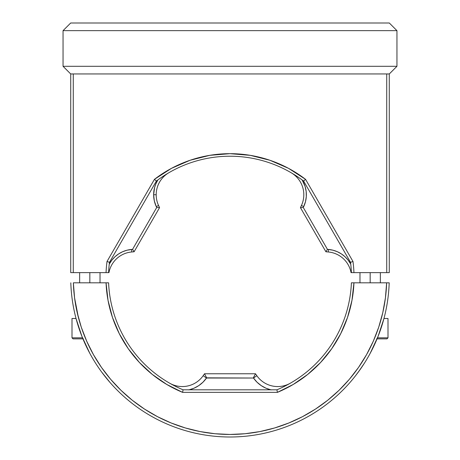 <?xml version="1.0" encoding="UTF-8"?>
<svg xmlns="http://www.w3.org/2000/svg" width="460" height="460" viewBox="0 0 460 460"><rect width="100%" height="100%" fill="white"/><g stroke="black" fill="none" stroke-linecap="round" stroke-linejoin="round"><path stroke-width="0.69" d="M396.951 30.642L389.309 23L396.951 30.642L63.049 30.642L70.691 23L389.309 23L70.691 23L63.049 30.642L63.049 66.303L396.951 66.303L396.951 30.642L396.951 66.303L389.309 73.945L396.951 66.303L63.049 66.303L63.049 30.642L396.951 30.642M70.691 73.945L63.049 66.303L70.691 73.945L389.309 73.945L70.691 73.945M353.947 272.63L351.4 272.63A121.503 121.503 0 0 0 350.526 262.321L352.987 261.487A124.05 124.05 0 0 1 353.947 272.63L386.728 272.63L386.728 73.945L386.728 272.63L351.4 272.63A121.503 121.503 0 0 0 350.526 262.321L352.987 261.487L305.555 179.337L303.606 181.056L350.526 262.321L303.606 181.056A121.503 121.503 0 0 0 156.394 181.056L154.445 179.337A124.05 124.05 0 0 1 305.555 179.337L303.606 181.056A121.503 121.503 0 0 0 156.394 181.056L154.445 179.337L107.013 261.487L109.474 262.321L156.394 181.056L109.474 262.321A121.503 121.503 0 0 0 108.6 272.63L106.053 272.63A124.05 124.05 0 0 1 107.013 261.487L109.474 262.321A121.503 121.503 0 0 0 108.6 272.63L106.053 272.63A124.05 124.05 0 0 1 107.013 261.487L154.445 179.337L171.494 168.337L190.101 160.264L209.783 155.336L230 153.674L250.217 155.336L269.899 160.264L288.506 168.337L305.555 179.337L352.987 261.487A124.05 124.05 0 0 1 353.947 272.63M73.272 73.945L73.272 272.63L70.725 272.63L70.725 73.945L70.725 272.63L106.053 272.63L73.272 272.63L73.272 73.945M389.275 73.945L389.275 272.63L386.728 272.63L389.275 272.63L389.275 73.945M154.445 179.337L171.494 168.337L190.101 160.264M209.783 155.336L230 153.674L250.217 155.336L269.899 160.264M288.506 168.337L305.555 179.337M338.98 390.362L349.312 379.35L358.518 367.431L366.534 354.677L373.29 341.216L378.724 327.169L382.783 312.662L385.428 297.833L386.641 282.82L353.947 282.82A124.05 124.05 0 0 1 277.432 392.357L293.192 384.479L307.683 374.446L320.603 362.463L331.695 348.772L340.733 333.644L347.541 317.388L351.975 300.334L353.947 282.82L351.4 282.82A121.503 121.503 0 0 1 276.92 389.81A121.503 121.503 0 0 0 351.4 282.82L389.189 282.82A159.275 159.275 0 0 1 230 437A159.275 159.275 0 0 1 70.811 282.82A159.275 159.275 0 0 0 230 437A159.275 159.275 0 0 0 389.189 282.82L386.641 282.82A156.728 156.728 0 0 1 230 434.453A156.728 156.728 0 0 1 73.358 282.82L108.6 282.82A121.503 121.503 0 0 0 183.08 389.81A121.503 121.503 0 0 1 108.6 282.82L106.053 282.82L108.025 300.334L112.459 317.388L119.266 333.644L128.305 348.772L139.397 362.463L152.317 374.446L166.808 384.479L182.568 392.357A124.05 124.05 0 0 1 106.053 282.82L73.358 282.82L74.572 297.833L78.367 317.365M339.003 390.333L327.692 400.28L315.474 409.089L302.473 416.691L288.799 423.004L274.58 427.978L259.952 431.566L245.042 433.728L230 434.453L214.958 433.728L200.048 431.566L185.42 427.978L171.201 423.004L157.515 416.685M157.538 416.697L144.526 409.089L132.307 400.28L120.997 390.333L110.687 379.35L101.482 367.431L93.466 354.677L86.71 341.216L81.276 327.169L77.217 312.662M276.92 389.81L183.08 389.81L182.568 392.357L183.08 389.81L276.92 389.81L277.432 392.357L276.92 389.81M76.032 318.487L72.001 318.487L76.032 318.487L81.903 336.329L89.832 353.36M101.654 372.042L110.21 382.697M370.168 353.36L378.097 336.329L383.968 318.487L387.998 318.487L383.968 318.487M358.392 371.979L364.487 363.055M360.404 369.173L355.304 376.05L360.404 369.173M277.432 392.357L182.568 392.357L277.432 392.357L293.192 384.479M307.683 374.446L320.603 362.463L331.695 348.772L340.733 333.644M347.541 317.388L351.975 300.334M288.799 423.004L274.58 427.978M108.025 300.334L112.459 317.388L119.266 333.644L128.305 348.772L139.397 362.463L152.317 374.446M166.808 384.479L182.568 392.357M387.998 337.841L387.998 318.487L387.998 337.841L377.493 337.841L387.998 337.841L387.998 318.487L387.998 337.841L386.981 338.865L376.602 338.865M377.073 338.865L386.981 338.865M370.168 272.63L370.168 282.82L370.168 272.63M72.001 337.841L72.001 318.487L72.001 337.841L82.507 337.841L72.001 337.841L72.001 318.487L72.001 337.841L73.019 338.865L82.926 338.865M83.398 338.865L73.019 338.865M89.832 272.63L89.832 282.82L89.832 272.63M114.983 256.743L111.866 260.124L109.256 264.143L111.866 260.124L114.983 256.743L118.611 253.914L122.647 251.723L126.995 250.217L132.555 249.349L156.699 207.529L159.568 207.65L158.573 205.516A25.472 25.472 0 0 1 156.187 194.747A25.472 25.472 0 0 0 158.573 205.516L156.268 206.592A28.02 28.02 0 0 1 153.64 194.747L156.187 194.747L153.64 194.747A28.02 28.02 0 0 1 157.866 179.952L155.756 184.063L154.589 187.525L153.64 194.747L154.301 200.813L156.268 206.592L154.52 201.721M328.474 249.441L327.445 249.349L303.301 207.529L305.48 201.721L306.297 196.61L306.164 191.435L305.078 186.375L302.134 179.952A28.02 28.02 0 0 1 303.732 206.592L301.426 205.516L300.432 207.65L325.904 251.769L300.432 207.65L303.301 207.529L327.445 249.349L325.904 251.769L328.25 251.976A25.472 25.472 0 0 1 351.06 272.63L353.654 272.63L351.06 272.63A25.472 25.472 0 0 0 328.25 251.976L328.474 249.441A28.02 28.02 0 0 1 350.744 264.143L348.134 260.124L345.017 256.743L341.389 253.914L337.353 251.723L333.005 250.217L328.474 249.441L328.25 251.976L325.904 251.769L327.445 249.349L332.856 250.177M301.426 205.516A25.472 25.472 0 0 0 291.163 172.742A25.472 25.472 0 0 1 301.426 205.516M168.837 172.742A25.472 25.472 0 0 0 156.187 194.747A25.472 25.472 0 0 1 168.837 172.742M109.256 264.143A28.02 28.02 0 0 1 131.525 249.441L131.75 251.976A25.472 25.472 0 0 0 108.939 272.63A25.472 25.472 0 0 1 131.75 251.976L134.096 251.769L131.75 251.976L131.525 249.441L132.555 249.349L134.096 251.769L159.568 207.65L134.096 251.769L132.555 249.349L156.699 207.529L156.268 206.592M167.555 170.539L169.792 169.263M175.156 166.457L186.909 161.397M193.148 159.275L205.712 156.078M211.462 155.066L213.612 154.761M213.687 154.75L230 153.674L246.313 154.75M254.288 156.078L266.852 159.275L254.288 156.078M273.09 161.397L284.843 166.457L273.09 161.397M290.208 169.263L292.445 170.539L290.208 169.263M122.647 251.723L126.995 250.217M154.514 201.687L154.399 201.221M154.031 199.421L153.703 196.621M153.703 196.598L153.651 195.563M153.784 191.935L153.853 191.302M154.79 186.812L154.911 186.403M154.928 186.346L155.152 185.662M156.572 182.269L156.9 181.625M156.929 181.573L157.09 181.28M302.134 179.952L302.617 180.751M302.634 180.786L302.91 181.28M303.428 182.269L304.848 185.662M305.21 186.812L305.405 187.496M305.411 187.525L306.124 191.107M306.216 191.941L306.36 194.712M306.36 194.77L306.348 195.563M305.969 199.421L305.699 200.802M305.699 200.813L305.601 201.221M334.276 250.573L336.731 251.453M336.772 251.47L337.065 251.597M338.663 252.339L340.544 253.385M340.561 253.397L340.998 253.667M342.556 254.725L344.557 256.329M345.966 257.663L347.07 258.842M347.093 258.871L347.651 259.526M348.853 261.09L350.204 263.177M108.939 272.63L106.346 272.63L108.939 272.63M188.761 389.919L193.953 388.24L198.749 385.635L202.986 382.191L206.649 377.838L253.489 378.028L256.824 375.693A25.472 25.472 0 0 0 290.34 383.191A25.472 25.472 0 0 1 256.824 375.693L255.472 373.761L256.824 375.693L253.489 378.028L257.013 382.191L261.251 385.635L266.047 388.24L271.239 389.919M270.773 389.81A29.549 29.549 0 0 1 253.489 378.028L206.511 378.028L203.176 375.693A25.472 25.472 0 0 1 169.659 383.191A25.472 25.472 0 0 0 203.176 375.693L204.527 373.761L255.472 373.761L253.351 377.838L255.472 373.761L204.527 373.761L206.649 377.838L204.527 373.761L203.176 375.693L206.511 378.028A29.549 29.549 0 0 1 189.227 389.81M103.379 374.342L107.025 378.942M193.953 388.24L198.749 385.635M380.357 282.82L380.357 272.63L380.357 282.82M359.979 282.82L359.979 272.63L359.979 282.82M100.021 282.82L100.021 272.63L100.021 282.82M79.643 282.82L79.643 272.63L79.643 282.82"/></g></svg>
